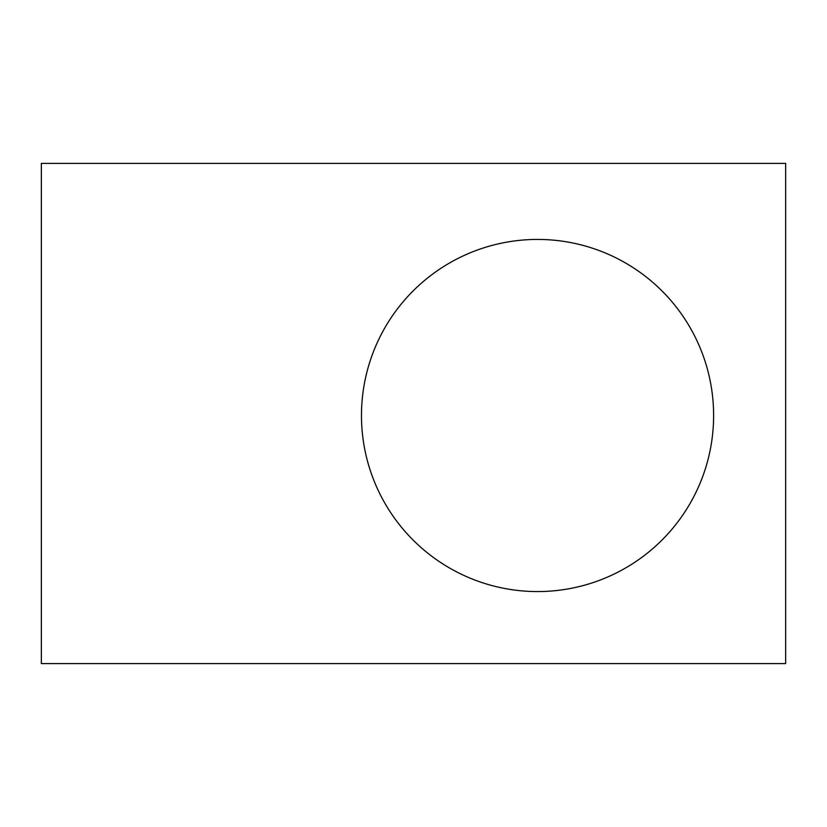 <?xml version="1.0" encoding="UTF-8"?>
<svg xmlns="http://www.w3.org/2000/svg" width="827" height="827" viewBox="0 0 827 827"><rect width="100%" height="100%" fill="white"/><g stroke="black" fill="none" stroke-linecap="round" stroke-linejoin="round"><path stroke-width="1.24" d="M785.65 663.605L41.35 663.605L41.35 163.395L785.65 163.395L785.65 663.605M713.618 415.505A176.068 176.068 0 0 0 449.516 263.017A176.068 176.068 0 0 0 449.516 567.984A176.068 176.068 0 0 0 713.618 415.505"/></g></svg>
